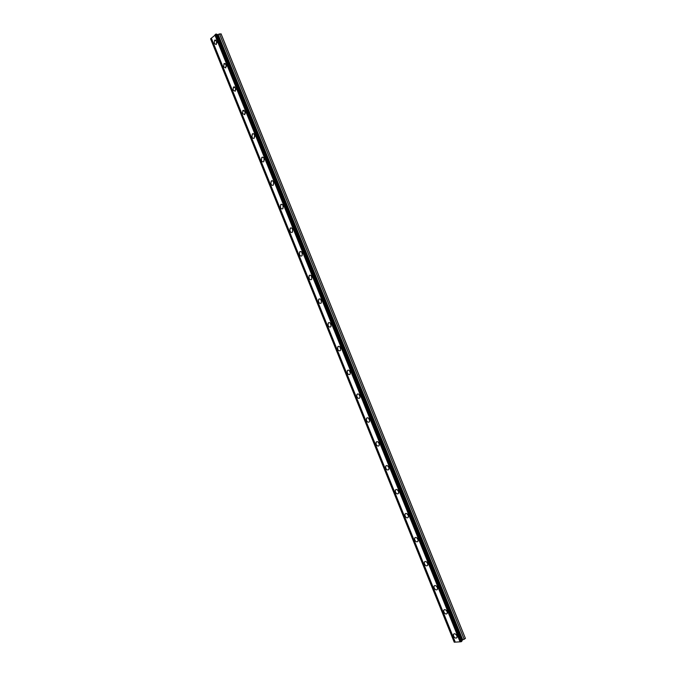 <?xml version="1.0" encoding="UTF-8"?>
<svg xmlns="http://www.w3.org/2000/svg" width="676" height="676" viewBox="0 0 676 676"><rect width="100%" height="100%" fill="white"/><g stroke="black" fill="none" stroke-linecap="round" stroke-linejoin="round"><path stroke-width="1.01" d="M216.709 41.219L214.638 40.188L214.199 43.517L216.278 44.548L216.709 41.219M216.852 41.642L216.971 42.918M456.925 635.82C455.683 633.758 454.517 633.268 453.435 634.35L453.528 636.065C454.771 638.127 455.928 638.617 457.01 637.536L456.925 635.82M447.166 611.662C445.94 609.625 444.8 609.152 443.718 610.225L443.802 611.983C445.011 614.019 446.16 614.492 447.242 613.419L447.166 611.662M446.118 610.208L447.174 611.695M437.414 587.528C436.223 585.526 435.09 585.061 434.017 586.126L434.085 587.934C435.276 589.937 436.409 590.402 437.482 589.328L437.414 587.528M436.383 586.092L437.473 587.697M427.68 563.429C426.514 561.46 425.398 561.012 424.334 562.06L424.384 563.919C425.55 565.888 426.666 566.336 427.739 565.28L427.68 563.429M426.666 562.018L427.781 563.716M417.954 539.355C416.813 537.428 415.715 536.989 414.658 538.028L414.701 539.938C415.833 541.865 416.931 542.313 417.996 541.265L417.954 539.355M416.974 537.986L418.089 539.769M408.245 515.323C407.138 513.43 406.048 512.991 404.992 514.022L405.025 515.982C406.132 517.884 407.214 518.315 408.279 517.275L408.245 515.323M407.29 513.988L407.459 514.512M398.544 491.317C397.463 489.458 396.398 489.035 395.35 490.049L395.367 492.069C396.44 493.928 397.513 494.35 398.57 493.328L398.544 491.317M397.632 490.024L397.818 490.658M388.861 467.344C387.804 465.519 386.756 465.105 385.709 466.11L385.717 468.172C386.765 470.006 387.821 470.42 388.869 469.414L388.861 467.344M387.99 466.094L388.193 466.837M379.185 443.405C378.163 441.614 377.132 441.208 376.093 442.188L376.084 444.318C377.107 446.118 378.137 446.515 379.177 445.526L379.185 443.405M378.366 442.205L378.585 443.042M369.527 419.5C368.53 417.743 367.516 417.345 366.485 418.309L366.46 420.497C367.457 422.255 368.471 422.652 369.502 421.68L369.527 419.5M368.758 418.343L368.986 419.281M359.885 395.621C358.914 393.897 357.917 393.508 356.894 394.454L356.844 396.702C357.815 398.426 358.812 398.815 359.835 397.86L359.885 395.621M359.167 394.522L359.404 395.553M350.252 371.775C349.306 370.085 348.334 369.704 347.32 370.625L347.253 372.932C348.191 374.631 349.171 375.011 350.185 374.082L350.252 371.775M349.585 370.744L349.83 371.859M340.628 347.963C339.715 346.306 338.76 345.926 337.755 346.83L337.662 349.205C338.575 350.861 339.538 351.233 340.543 350.329L340.628 347.963M340.028 346.991L340.265 348.191M331.02 324.176C330.133 322.562 329.195 322.19 328.198 323.06L328.088 325.502C328.975 327.125 329.922 327.497 330.919 326.618L331.02 324.176M330.48 323.28L330.716 324.556M321.43 300.431C320.568 298.843 319.647 298.479 318.666 299.324L318.531 301.834C319.393 303.423 320.314 303.786 321.294 302.933L321.43 300.431M320.939 299.595L321.185 300.947M311.847 276.712C311.011 275.157 310.115 274.794 309.143 275.622L308.983 278.199C309.811 279.746 310.715 280.109 311.695 279.281L311.847 276.712M311.416 275.96L311.661 277.371M302.273 253.018C301.471 251.506 300.592 251.151 299.629 251.937L299.451 254.59C300.254 256.103 301.133 256.466 302.096 255.663L302.273 253.018M301.91 252.351L302.147 253.83M292.716 229.367C291.939 227.888 291.077 227.525 290.139 228.294L289.928 231.015C290.705 232.493 291.567 232.848 292.514 232.079L292.716 229.367M292.412 228.784L292.649 230.322M283.176 205.741C282.424 204.296 281.579 203.941 280.65 204.676L280.422 207.473C281.165 208.918 282.01 209.264 282.94 208.529L283.176 205.741M282.923 205.25L283.16 206.839M273.645 182.14C272.918 180.737 272.098 180.382 271.186 181.084L270.924 183.956C271.642 185.368 272.462 185.714 273.383 185.013L273.645 182.14M273.45 181.751L273.687 183.382M264.122 158.581C263.42 157.204 262.626 156.857 261.73 157.525L261.435 160.474C262.136 161.843 262.939 162.198 263.834 161.522L264.122 158.581M263.995 158.294L264.231 159.967M254.615 135.048C253.939 133.713 253.162 133.358 252.283 134L251.962 137.017C252.638 138.36 253.415 138.707 254.303 138.065L254.615 135.048M254.539 134.879L254.776 136.577M245.118 111.54L242.853 110.501L242.507 113.602L244.78 114.641L245.118 111.54M245.101 111.498L245.346 113.213M235.637 88.074L233.431 87.035L233.059 90.204L235.265 91.243L235.637 88.074M235.67 88.167L235.882 89.807M226.173 64.634L224.026 63.595L223.621 66.848L225.767 67.879L226.173 64.634M226.257 64.871L226.418 66.358M221.027 33.8L465.418 638.423L221.179 34.104L219.514 33.885L217.655 34.704L216.531 34.248M210.582 38.853L211.343 38.152L455.269 642.132L454.238 642.2L210.582 38.853M215.627 34.197L461.1 641.752L461.818 641.287L216.455 34.062L211.343 38.152M465.418 638.423L462.291 640.096L461.75 641.127M461.1 641.752L455.269 642.132M454.416 642.192L210.709 38.735M214.858 34.907L460.06 641.82M215.492 34.324L460.922 641.769M461.345 641.659L215.864 34.096M216.852 34.273L461.97 640.89M219.514 33.885L464.226 639.369M455.877 634.358L456.883 635.719M217.655 34.704L462.291 640.096M462.747 639.817L218.179 34.603M337.755 346.83L338.938 346.365M215.855 40.112L214.638 40.188M454.213 633.742L453.435 634.35M444.538 609.617L443.718 610.225M434.879 585.526L434.017 586.126M425.229 561.46L424.334 562.06M415.596 537.428L414.658 538.028M405.98 513.43L404.992 514.022M396.373 489.466L395.35 490.049M386.782 465.536L385.709 466.11M377.2 441.631L376.093 442.188M367.634 417.76L366.485 418.309M358.069 393.922L356.894 394.454M348.529 370.118L347.32 370.625M329.465 322.613L328.198 323.06M319.942 298.902L318.666 299.324M310.436 275.225L309.143 275.622M300.938 251.573L299.629 251.937M291.449 227.956L290.139 228.294M281.968 204.372L280.65 204.676M272.496 180.822L271.186 181.084M263.04 157.297L261.73 157.525M253.585 133.797L252.283 134M244.137 110.332L242.853 110.501M234.699 86.9L233.431 87.035M225.277 63.493L224.026 63.595"/></g></svg>
